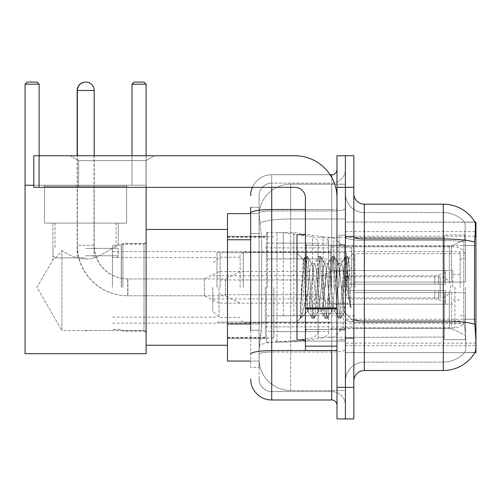 <?xml version="1.0" encoding="UTF-8"?>
<svg xmlns="http://www.w3.org/2000/svg" width="501" height="501" viewBox="0 0 501 501"><rect width="100%" height="100%" fill="white"/><g stroke="black" fill="none" stroke-linecap="round" stroke-linejoin="round"><path stroke-width="0.38" stroke-dasharray="2.5 1.88" d="M474.917 352.616L345.408 352.616L475.95 352.616L475.95 222.075L345.408 222.075L345.408 352.616L345.408 222.075L474.992 222.206C475.624 223.922 475.487 230.516 474.572 241.989L474.422 319.256L475.098 328.405C476.163 341.576 476.163 349.541 475.098 352.303L464.502 352.616L474.917 352.616A36.849 36.849 0 0 0 475.098 352.303M475.95 287.349L475.95 231.55L475.95 287.349M267.503 287.349L267.503 231.55L267.503 287.349M250.657 323.972L261.716 323.972L261.509 329.458L259.211 348.408L261.716 323.972L261.716 239.754L261.716 323.972L227.498 323.972L227.498 361.039L259.149 361.039L259.08 358.935A31.582 31.582 0 0 0 290.661 390.517L345.408 390.517L345.408 341.093L345.408 390.517L290.661 390.517L290.661 341.093L290.661 390.517A31.582 31.582 0 0 1 259.08 358.935L259.08 352.51L259.149 361.039L250.657 361.039M259.211 348.408L259.08 352.51L259.211 348.408M227.498 287.349L227.498 345.252L227.498 287.349M345.408 287.349L345.408 231.55L345.408 287.349M345.408 184.174L345.408 341.093L345.408 184.174L290.661 184.174L345.408 184.174M259.123 214.084L261.716 239.754L259.123 214.084A31.582 31.582 0 0 1 290.661 184.174A31.582 31.582 0 0 0 259.123 214.084A31.582 31.582 0 0 1 290.661 184.174L290.661 218.975L345.408 218.975L290.661 218.975L290.661 184.174M250.657 233.435L259.08 233.435L259.08 330.291L259.08 207.339L259.08 233.435L250.657 233.435L250.657 330.291L250.657 213.651L259.149 213.651L227.498 213.651L227.498 323.972M353.831 287.349L353.831 338.407L353.831 236.816L353.831 337.881L353.831 236.816L353.831 292.609L444.368 292.609L444.368 337.073L444.368 292.609L353.831 292.609L353.831 282.082L449.353 282.082L353.831 282.082L444.368 282.082L444.368 234.975L444.368 282.082L465.423 282.082L465.423 234.975L465.423 282.082L353.831 282.082L353.831 287.349M339.089 287.349L339.089 235.232L339.089 287.349M364.359 204.176L443.316 204.176A36.849 36.849 0 0 1 474.992 222.206A36.849 36.849 0 0 0 443.316 204.176L443.316 362.091A28.425 28.425 0 0 0 464.778 352.303C466.325 349.554 466.325 341.588 464.778 328.405L464.158 324.134L464.778 328.405C466.325 341.576 466.325 349.541 464.778 352.303A28.425 28.425 0 0 1 443.316 362.091L364.359 362.091L364.359 204.176A10.527 10.527 0 0 1 353.831 193.649L353.831 237.148L353.831 193.649M345.408 328.405L345.408 237.148L345.408 328.405M353.831 381.042L353.831 237.148L353.831 381.042M345.408 193.649L345.408 237.148L345.408 193.649A18.95 18.95 0 0 0 364.359 212.599A18.95 18.95 0 0 1 345.408 193.649A18.95 18.95 0 0 0 364.359 212.599L364.359 362.091L443.316 362.091L443.316 212.599A28.425 28.425 0 0 1 464.615 222.206L464.615 222.206A28.425 28.425 0 0 0 443.316 212.599L364.359 212.599L443.316 212.599A28.425 28.425 0 0 1 464.615 222.206C465.554 223.928 465.348 230.523 463.989 241.989C465.348 230.548 465.554 223.953 464.615 222.206A28.425 28.425 0 0 0 443.316 212.599L443.316 240.436A28.425 4.935 180 0 1 463.989 241.989L463.763 245.565L463.989 241.989A28.425 4.935 180 0 0 443.316 240.436L443.316 322.556A28.425 4.935 180 0 1 464.158 324.134L463.763 319.256L463.763 245.565L463.763 319.256L464.158 324.134A28.425 4.935 180 0 0 443.316 322.556L443.316 370.515L364.359 370.515L364.359 322.556A18.95 3.288 0 0 1 345.408 319.262A18.95 3.288 0 0 0 364.359 322.556L364.359 212.599M345.408 187.336L345.408 155.748L353.831 155.748L353.831 187.336L345.408 187.336L345.408 155.748L336.985 155.748L336.985 187.336L345.408 187.336L345.408 387.361L345.408 187.336M336.985 187.336L336.985 418.942L345.408 418.942L345.408 387.361L345.408 418.942L353.831 418.942L353.831 187.336M345.408 381.042A18.95 18.95 0 0 1 364.359 362.091A18.95 18.95 0 0 0 345.408 381.042A18.95 18.95 0 0 1 364.359 362.091M474.917 222.075L464.502 222.075L474.917 222.075M250.657 207.339L259.08 207.339L250.657 207.339L250.657 367.358L259.08 367.358L250.657 367.358L250.657 330.291L259.08 330.291L259.08 367.358L259.08 330.291L250.657 330.291M250.657 378.938A21.055 21.055 0 0 0 271.711 399.992L271.711 391.569A12.631 12.631 0 0 1 259.08 378.938L259.08 213.157L259.08 378.938A12.631 12.631 0 0 0 271.711 391.569L331.718 391.569L331.718 357.883L331.718 399.992A5.267 5.267 0 0 1 336.985 405.259L336.985 169.438L336.985 405.259M345.408 357.883L345.408 208.585L345.408 357.883M336.985 287.349L336.985 245.233L336.985 287.349M345.408 169.438L345.408 208.585L345.408 169.438A13.684 13.684 0 0 1 331.718 183.122A13.684 13.684 0 0 0 345.408 169.438A13.684 13.684 0 0 1 331.718 183.122L331.718 391.569L271.711 391.569L271.711 352.034L331.718 352.034A13.684 2.373 0 0 0 345.408 349.654A13.684 2.373 0 0 1 331.718 352.034L331.718 183.122L271.711 183.122L331.718 183.122M252.416 187.336A21.055 21.055 0 0 1 271.711 174.699L331.718 174.699A5.267 5.267 0 0 0 336.985 169.438A5.267 5.267 0 0 1 331.718 174.699L331.718 357.883L331.718 352.034L271.711 352.034L271.711 183.122L271.711 210.959L331.718 210.959A13.684 2.373 0 0 0 345.408 208.585A13.684 2.373 0 0 1 331.718 210.959L271.711 210.959L271.711 357.883L271.711 350.568L331.718 350.568A5.267 0.914 0 0 0 336.985 349.654A5.267 0.914 0 0 1 333.547 350.512M271.711 399.992L331.718 399.992M250.657 354.226A21.055 3.657 180 0 1 271.711 350.568L271.711 174.699A21.055 21.055 0 0 0 250.657 195.753A21.055 21.055 0 0 1 271.711 174.699L330.046 174.699M259.08 195.753L259.08 213.157L259.08 195.753A12.631 12.631 0 0 1 271.711 183.122A12.631 12.631 0 0 0 259.08 195.753A12.631 12.631 0 0 1 271.711 183.122M345.408 405.259A13.684 13.684 0 0 0 331.718 391.569A13.684 13.684 0 0 1 345.408 405.259A13.684 13.684 0 0 0 331.718 391.569M305.403 287.349L305.403 234.706L305.403 287.349M305.403 339.985L296.98 339.985L296.98 234.706L296.98 321.667L296.98 234.706L305.403 234.706M305.723 287.349L304.627 268.192L303.412 259.718L301.483 287.349L300.268 318.191L301.514 316.889L307.508 293.386L307.508 311.14L307.508 293.386L308.034 287.349L307.508 293.386L301.514 316.889L300.268 318.379L300.268 311.472L302.184 287.349L304.414 260.476L305.253 256.55L304.414 260.476L300.268 311.472L303.412 259.718L305.529 256.318L303.412 259.718L296.98 253.024L303.606 259.65L304.627 268.192L305.723 287.349C306.305 299.642 306.9 307.351 307.508 310.463L307.508 311.14L308.034 311.14L307.508 310.463L307.508 311.14L300.844 317.803L307.508 311.14L308.034 311.14L307.508 310.463C306.9 307.351 306.305 299.642 305.723 287.349M318.06 287.349L315.83 266.745L314.716 263.557L314.365 263.852L313.607 266.745L309.148 307.952L308.034 311.14L309.148 307.952L313.607 266.745L314.365 263.852L318.623 256.55L317.784 260.476L313.325 314.221L312.211 318.379L311.096 314.221L306.643 260.476L305.529 256.318L307.201 256.318L306.086 260.476L301.627 314.221L300.512 318.379L301.514 316.889L300.788 318.141L301.627 314.221L306.086 260.476L307.201 256.318L307.47 256.55L305.529 256.318L306.643 260.476L311.096 314.221L311.941 318.141L313.883 318.379L312.768 314.221L308.309 260.476L307.47 256.55L311.728 263.852L311.378 263.557L310.263 266.745L308.034 287.349L310.263 266.745L311.378 263.557L314.716 263.557L318.623 256.55L317.784 260.476L313.325 314.221L312.211 318.379L313.883 318.379L312.768 314.221L308.309 260.476L307.47 256.55L311.378 263.557L314.716 263.557L315.83 266.745L320.289 307.952L321.053 310.839L320.289 307.952L318.06 287.349M314.716 287.349L312.492 266.745L311.728 263.852L312.492 266.745L316.945 307.952L318.06 311.14L316.945 307.952L314.716 287.349M331.43 287.349L329.201 266.745L328.086 263.557L327.735 263.852L326.978 266.745L322.519 307.952L321.404 311.14L321.053 310.839L325.312 318.141L324.466 314.221L320.014 260.476L318.899 256.318L318.623 256.55L320.571 256.318L319.456 260.476L314.997 314.221L313.883 318.379L318.417 310.839L318.06 311.14L321.404 311.14L325.312 318.141L324.466 314.221L320.014 260.476L318.899 256.318L320.571 256.318L319.456 260.476L314.997 314.221L314.158 318.141L318.06 311.14L321.404 311.14L322.519 307.952L326.978 266.745L327.735 263.852L331.994 256.55L331.155 260.476L326.696 314.221L325.581 318.379L325.312 318.141L327.253 318.379L326.138 314.221L321.68 260.476L320.571 256.318L325.099 263.852L324.748 263.557L323.633 266.745L319.175 307.952L318.417 310.839L319.175 307.952L323.633 266.745L324.748 263.557L328.086 263.557L331.994 256.55L331.155 260.476L326.696 314.221L325.581 318.379L327.253 318.379L326.138 314.221L321.68 260.476L320.84 256.55L324.748 263.557L328.086 263.557L329.201 266.745L333.66 307.952L334.424 310.839L333.66 307.952L331.43 287.349M328.086 287.349L325.863 266.745L325.099 263.852L325.863 266.745L330.316 307.952L331.43 311.14L330.316 307.952L328.086 287.349M343.304 272.062L343.304 305.322L339.233 266.745L338.119 263.557L337.004 266.745L332.545 307.952L331.43 311.14L334.774 311.14L338.676 318.141L337.837 314.221L333.384 260.476L332.269 256.318L331.994 256.55L333.935 256.318L332.827 260.476L328.368 314.221L327.253 318.379L331.781 310.839L331.43 311.14L334.774 311.14L338.676 318.141L337.837 314.221L333.384 260.476L332.269 256.318L333.935 256.318L332.827 260.476L328.368 314.221L327.529 318.141L331.781 310.839L332.545 307.952L337.004 266.745L338.119 263.557L341.457 263.557L340.342 266.745L335.889 307.952L334.774 311.14L335.889 307.952L340.342 266.745L341.106 263.852L345.364 256.55L344.525 260.476L340.066 314.221L338.952 318.379L338.676 318.141L340.624 318.379L339.509 314.221L335.05 260.476L333.935 256.318L338.469 263.852L338.119 263.557L341.457 263.557L345.364 256.55L344.525 260.476L340.066 314.221L338.952 318.379L340.624 318.379L339.509 314.221L335.05 260.476L334.211 256.55L338.469 263.852L339.233 266.745L344.25 312.085L346.373 287.349L347.462 267.277L348.677 258.428L350.537 285.564L350.537 307.908L346.849 287.349L343.304 272.062L342.571 266.745L341.457 263.557L342.571 266.745L343.304 272.062L343.304 305.322L344.469 312.01L347.462 267.277L348.489 258.366L350.537 285.564L348.42 260.476L347.306 256.318L346.197 260.476L341.738 314.221L340.624 318.379L341.738 314.221L346.197 260.476L347.306 256.318L348.42 260.476L350.537 285.564L350.537 307.908L346.748 260.476L345.64 256.318L345.364 256.55L347.306 256.318L345.64 256.318L346.748 260.476L350.537 307.908L346.849 287.349L343.304 272.062M78.638 160.614L70.215 155.748L154.433 155.748L70.215 155.748L154.433 155.748L70.215 155.748L78.638 160.614L78.638 187.336L146.01 187.336L78.638 187.336L146.01 187.336L78.638 187.336L78.638 160.614L146.01 160.614L154.433 155.748L146.01 160.614L78.638 160.614L146.01 160.614L146.01 187.336L146.01 160.614L78.638 160.614M305.403 350.512L336.985 350.512L305.403 350.512L305.403 346.166L305.403 350.512L336.985 350.512L336.985 197.864A42.109 42.109 0 0 0 294.876 155.748L33.786 155.748L39.053 155.748L33.786 155.748L33.786 187.336L33.786 155.748L33.786 187.336L294.876 187.336A10.527 10.527 0 0 1 305.403 197.864L305.403 350.512M305.403 307.94L336.985 307.94L336.985 197.864A42.109 42.109 0 0 0 294.876 155.748L39.053 155.748L39.053 187.336L294.876 187.336A10.527 10.527 0 0 1 305.403 197.864L305.403 307.94L336.985 307.94L336.985 350.512L336.985 197.864A42.109 42.109 0 0 0 294.876 155.748L39.053 155.748L39.053 187.336L33.786 187.336L294.876 187.336A10.527 10.527 0 0 1 305.403 197.864L305.403 307.94L336.985 307.94L336.985 350.512M122.958 287.349L122.958 243.549L122.958 287.349M146.117 287.349L146.117 345.252L146.117 287.349M121.38 287.349L121.38 245.233L121.38 287.349M112.431 287.349L112.431 245.233L112.431 287.349M216.971 287.349L216.971 252.604L216.971 287.349M330.666 287.349L330.666 246.079L330.666 287.349M353.831 246.417L449.353 246.417L353.831 246.417L353.831 237.342L444.368 237.618L444.368 234.975L444.368 237.618L353.831 237.618L353.831 246.417M318.035 287.349L318.035 337.355L318.035 287.349M444.368 337.073L353.831 337.355L444.368 337.073L444.368 339.722L465.423 339.722L465.423 292.609L465.423 339.722L444.368 339.722L444.368 292.609L444.368 337.073M265.398 287.349L265.398 337.355L265.398 287.349M465.423 292.609L444.368 292.609L465.423 292.609L465.423 339.722L465.423 335.275L451.576 328.775L449.353 328.28L451.576 328.775L465.423 335.275L465.423 292.609L451.576 292.609L465.423 292.609M465.423 234.975L444.368 234.975L465.423 234.975L465.423 282.082L465.423 234.975M451.576 245.916L465.423 239.415L451.576 245.916L449.353 246.417L451.576 245.916L451.576 282.082L465.423 282.082L449.353 282.082L451.576 282.082L451.576 245.916M449.353 292.609L353.831 292.609L449.353 292.609L449.353 328.28L353.831 328.28L449.353 328.28L449.353 292.609M353.831 328.28L353.831 337.073L353.831 328.28M243.286 287.349L243.286 252.078L243.286 287.349M240.129 287.349L240.129 255.234L240.129 287.349M351.721 287.349L351.721 247.763L351.721 287.349M219.075 287.349L219.075 317.459L219.075 287.349M212.756 287.349L212.756 311.14L212.756 287.349M347.512 287.349L347.512 271.555L347.512 287.349M240.129 303.136L225.394 295.772L225.394 287.349L225.394 295.772L127.692 295.772L127.692 278.925L127.692 295.772A50.532 50.532 0 0 1 77.16 245.233L77.16 155.748M240.129 271.555L225.394 278.925L225.394 287.349L225.394 278.925L127.692 278.925A33.686 33.686 0 0 1 94.006 245.233L94.006 90.481A8.423 8.423 0 0 0 85.69 82.058M325.406 287.349L325.406 273.659L325.406 287.349M345.408 276.821L440.154 276.821A10.527 10.527 0 0 1 450.681 287.349A10.527 10.527 0 0 1 440.154 297.876L440.154 276.821L440.154 297.876L345.408 297.876M283.297 315.774L283.297 232.602L283.297 258.923L266.451 258.923L266.451 232.602L266.451 342.089L266.451 315.774L318.035 315.774L318.035 243.129L318.035 258.923L266.451 258.923L266.451 243.129L266.451 331.562L266.451 315.774L318.035 315.774L318.035 331.574L266.451 331.562M312.63 258.923L312.63 236.873C315.962 237.637 317.759 239.722 318.035 243.123L318.035 258.923L283.297 258.923M126.64 223.127L126.64 185.226L44.526 185.226L126.64 185.226L44.526 185.226L126.64 185.226L126.64 223.127L44.526 223.127L44.526 185.226L44.526 223.127L126.64 223.127L44.526 223.127L126.64 223.127L44.526 223.127L126.64 223.127L44.526 223.127L126.64 223.127L126.64 186.284L44.526 186.284L126.64 186.284L44.526 186.284L126.64 186.284L126.64 223.127M144.012 330.51L146.117 332.614L146.117 242.077L146.117 332.614L146.117 242.077L146.117 332.614L144.012 330.51L144.012 244.181L146.117 242.077L144.012 244.181L144.012 330.51L144.012 244.181L144.012 330.51L84.487 330.51L144.012 330.51M52.949 223.127L52.949 259.681C53.588 260.075 56.569 257.007 61.899 250.481C56.588 256.994 53.601 260.063 52.949 259.681C53.588 260.075 56.569 257.007 61.899 250.481C69.789 256.337 85.514 262.681 97.827 256.556C110.395 249.893 117.196 245.766 118.217 244.181L144.012 244.181L118.217 244.181C117.19 245.766 110.408 249.88 97.87 256.543C85.533 262.687 69.883 256.374 61.899 250.481L61.899 330.51L86.679 330.51L84.487 330.51L85.583 331.167L86.679 330.51L85.583 331.167L84.487 330.51L61.899 330.51L61.899 250.481C56.588 256.994 53.601 260.063 52.949 259.681L36.974 287.349L61.899 330.51L61.899 250.481C69.789 256.337 85.514 262.681 97.827 256.556C110.395 249.893 117.196 245.766 118.217 244.181C117.19 245.766 110.408 249.88 97.87 256.543C85.533 262.687 69.883 256.374 61.899 250.481L61.899 330.51L36.974 287.349L52.949 259.681L52.949 223.127L118.217 223.127L118.217 244.181L118.217 223.127L52.949 223.127M25.05 84.162L39.159 84.162L37.049 82.058L39.159 84.162L37.049 82.058L27.154 82.058L37.049 82.058L27.154 82.058L25.05 84.162L25.05 185.226L146.117 185.226L25.05 185.226L25.05 84.162L25.05 353.668L25.05 185.226L39.159 185.226L39.159 84.162L25.05 84.162L27.154 82.058L25.05 84.162L39.159 84.162L39.159 155.748M132.013 155.748L132.013 185.226L146.117 185.226L132.013 185.226L132.013 84.162L146.117 84.162L146.117 353.668L146.117 84.162L144.012 82.058L146.117 84.162L132.013 84.162L132.013 185.226L146.117 185.226L132.013 185.226L132.013 84.162L134.118 82.058L132.013 84.162L146.117 84.162L144.012 82.058L134.118 82.058L144.012 82.058L134.118 82.058L132.013 84.162M25.05 185.226L39.159 185.226L25.05 185.226L25.05 353.668L146.117 353.668L25.05 353.668L146.117 353.668L146.117 185.226L25.05 185.226L39.159 185.226L39.159 84.162M85.583 257.871L55.054 257.871L85.583 257.871M85.583 255.767L118.217 255.767L85.583 255.767M85.583 248.396L118.217 248.396L85.583 248.396M465.423 287.349L465.423 317.352L465.423 287.349M460.156 287.349L460.156 251.552L460.156 287.349M121.273 287.349L121.273 245.233L121.273 287.349M273.822 287.349L273.822 337.881L273.822 287.349M328.562 287.349L328.562 237.549L328.562 287.349M333.829 287.349L333.829 237.549L333.829 287.349M343.304 287.349L343.304 327.879L343.304 287.349M354.883 287.349L354.883 253.656L354.883 287.349M452.791 287.349L452.791 270.502L452.791 287.349M331.718 287.349L331.718 315.774L331.718 287.349M220.127 287.349L220.127 252.604L220.127 287.349M346.46 287.349L346.46 252.604L346.46 287.349M293.824 315.774L293.824 232.602L293.824 258.923L276.978 258.923L276.978 232.602L276.978 342.089L276.978 315.774L328.562 315.774L328.562 243.129L328.562 258.923L276.978 258.923L276.978 243.129L276.978 331.562L276.978 315.774L328.562 315.774L328.562 331.574L276.978 331.562M323.158 258.923L323.158 236.873C326.489 237.637 328.287 239.722 328.562 243.123L328.562 258.923L293.824 258.923M219.075 303.136L204.339 295.772L204.339 287.349L204.339 295.772L127.905 295.772L127.905 278.925L127.905 295.772A50.532 50.532 0 0 1 77.373 245.233L77.373 155.748M219.075 271.555L204.339 278.925L204.339 287.349L204.339 278.925L127.905 278.925A33.686 33.686 0 0 1 94.219 245.233L94.219 155.748M319.087 287.349L319.087 261.027L319.087 287.349M296.98 287.349L296.98 271.555L296.98 287.349M348.564 287.349L348.564 275.769L348.564 290.505L348.564 284.186L348.564 290.505L445.42 290.505L445.42 304.188L445.42 290.505L348.564 290.505L445.42 290.505L445.42 302.084L445.42 290.505L348.564 290.505L348.564 298.928L348.564 287.349M348.564 284.186L445.42 284.186L445.42 270.502L445.42 284.186L348.564 284.186L445.42 284.186L445.42 272.607L445.42 284.186L348.564 284.186M33.786 185.226L146.117 185.226L146.117 84.162M146.117 187.336L146.117 155.748M85.583 223.127L116.113 223.127L85.583 223.127M290.661 341.093A31.582 5.486 180 0 0 259.462 345.734A31.582 5.486 180 0 1 290.661 341.093L345.408 341.093L290.661 341.093L290.661 218.975L290.661 341.093M475.95 319.256L345.408 319.256M475.95 245.565L345.408 245.565M259.906 223.214A31.582 5.486 180 0 1 290.661 218.975A31.582 5.486 180 0 0 259.906 223.214M259.08 358.935A31.582 31.582 0 0 0 290.661 390.517M250.657 239.754L227.498 239.754M345.408 345.69L475.887 345.69M345.408 236.203L475.004 236.203M474.685 324.134A36.849 6.4 180 0 0 443.316 321.091L364.359 321.091A10.527 1.829 0 0 1 353.831 319.262M353.831 237.148A10.527 1.829 0 0 0 364.359 238.977L443.316 238.977A36.849 6.4 180 0 1 474.572 241.989M353.831 387.361L336.985 387.361M443.316 240.436L364.359 240.436A18.95 3.288 0 0 1 345.408 237.148A18.95 3.288 0 0 0 364.359 240.436L443.316 240.436M443.316 322.556L364.359 322.556L443.316 322.556M474.422 245.565L463.763 245.565L474.422 245.565M474.422 319.256L463.763 319.256L474.422 319.256M250.657 213.157A21.055 3.657 180 0 1 271.711 209.499L331.718 209.499L331.718 177.473M305.403 209.499L331.718 209.499A5.267 0.914 -0 0 0 336.985 208.585A5.267 0.914 0 0 1 331.718 209.499L331.718 350.512M271.711 174.699L271.711 187.336M271.711 210.959A12.631 2.192 180 0 0 259.08 213.157A12.631 2.192 180 0 1 271.711 210.959M271.711 352.034A12.631 2.192 180 0 0 259.08 354.226A12.631 2.192 180 0 1 271.711 352.034M271.711 391.569A12.631 12.631 0 0 1 259.08 378.938M344.356 287.349L344.356 245.233L344.356 287.349M306.455 287.349L306.455 245.233L306.455 287.349M336.985 308.854L305.403 308.854M305.403 346.166L336.985 346.166M449.353 246.417L449.353 282.082L449.353 246.417M451.576 292.609L451.576 328.775L451.576 292.609M94.006 245.233L77.16 245.233L94.006 245.233M77.16 90.481L94.219 90.481M266.451 232.602L283.297 232.602L312.63 236.873L312.63 315.774M454.895 287.349L454.895 327.879L454.895 287.349M276.978 232.602L293.824 232.602L323.158 236.873L323.158 315.774M94.219 245.233L77.373 245.233L94.219 245.233M438.494 290.505L438.494 299.56L438.494 290.505M434.893 290.505L434.893 298.928L434.893 290.505M438.494 284.186L438.494 275.13L438.494 284.186M434.893 284.186L434.893 275.769L434.893 284.186M39.053 187.336L39.053 155.748M345.408 231.55L475.95 231.55M227.498 236.29L267.503 236.29L227.498 236.29M475.95 343.141L345.408 343.141M227.498 338.407L267.503 338.407L227.498 338.407M345.408 236.29L353.831 236.29L345.408 236.29M339.089 339.459L345.408 339.459L339.089 339.459M345.408 244.707L339.089 244.707L345.408 244.707M345.408 329.984L339.089 329.984L345.408 329.984M339.089 235.232L345.408 235.232L339.089 235.232M345.408 338.407L353.831 338.407L345.408 338.407M336.985 245.233L305.403 245.233L336.985 245.233M336.985 329.458L305.403 329.458L336.985 329.458M345.408 337.881L353.831 337.881L345.408 337.881M306.455 245.233L344.356 245.233L345.408 244.181L344.356 245.233L306.455 245.233L305.403 244.181M306.455 329.458L344.356 329.458L345.408 330.51L344.356 329.458L306.455 329.458L305.403 330.51M348.489 258.366L353.831 253.024L348.489 258.366M344.25 312.092L353.831 321.667L344.25 312.092M300.268 318.379L296.98 321.667L300.268 318.379M345.408 236.816L353.831 236.816L345.408 236.816M344.469 312.01L340.899 318.141L344.469 312.01M348.677 258.428L347.581 256.55L348.677 258.428M307.683 310.839L311.941 318.141L307.683 310.839M146.117 331.142L122.958 331.142L121.273 329.458L112.431 329.458L121.38 329.458L122.958 331.036L146.117 331.036M112.431 257.552L216.971 257.552M216.971 252.604L330.666 252.604M330.666 246.079L353.831 246.079M318.035 337.355L353.831 337.355M265.398 326.827L318.035 326.827M227.498 337.355L265.398 337.355M146.117 345.252L227.498 345.252M146.117 229.445L227.498 229.445M227.498 237.342L265.398 237.342M265.398 247.87L318.035 247.87M318.035 237.342L353.831 237.342M330.666 328.612L353.831 328.612M216.971 322.087L330.666 322.087M112.431 317.139L216.971 317.139M146.117 243.549L122.958 243.549L121.273 245.233L112.431 245.233L121.38 245.233L122.958 243.655L146.117 243.655M330.666 252.078L243.286 252.078L240.129 255.234M351.721 247.763L330.666 247.763M240.129 257.238L219.075 257.238L212.756 263.557M345.408 303.136L330.666 303.136L347.512 303.136L351.721 307.351M212.756 298.928L330.666 298.928M330.666 322.613L243.286 322.613L240.129 319.456M351.721 326.934L330.666 326.934M240.129 317.459L219.075 317.459L212.756 311.14M345.408 271.555L330.666 271.555L347.512 271.555L351.721 267.346M212.756 275.769L330.666 275.769M330.666 301.032L325.406 301.032L318.035 295.772M318.035 294.713L240.129 294.713M318.035 279.978L240.129 279.978M318.035 278.925L325.406 273.659L330.666 273.659M318.035 243.129L266.451 243.129M266.451 342.089L283.297 342.089L312.63 337.824C317.171 335.163 318.974 333.077 318.035 331.574M94.006 257.871L94.006 186.284L94.006 257.871M44.526 186.284L44.526 223.127L44.526 186.284M55.054 257.871L52.949 255.767L52.949 248.396L52.949 255.767L55.054 257.871M55.054 223.127L55.054 248.396L55.054 223.127M77.16 257.871L77.16 186.284L77.16 257.871M116.113 257.871L118.217 255.767L118.217 248.396L118.217 255.767L116.113 257.871M116.113 223.127L116.113 248.396L116.113 223.127M328.562 337.142L333.829 337.142L343.304 327.879L454.895 327.879C461.289 327.253 464.796 323.746 465.423 317.352M460.156 258.923L465.423 258.923M227.498 337.881L273.822 337.881M273.822 326.827L328.562 326.827M112.431 251.552L460.156 251.552M112.431 323.139L460.156 323.139M328.562 237.549L333.829 237.549L343.304 246.818L454.895 246.818C461.289 247.438 464.796 250.951 465.423 257.345M273.822 247.87L328.562 247.87M227.498 236.816L273.822 236.816M460.156 315.774L465.423 315.774M460.156 321.035L354.883 321.035M452.791 274.711L460.156 274.711M354.883 315.774L331.718 315.774M452.791 270.502L331.718 270.502M460.156 253.656L354.883 253.656M452.791 299.98L460.156 299.98M354.883 258.923L331.718 258.923M452.791 304.188L331.718 304.188M220.127 322.087L346.46 322.087M220.127 271.555L331.718 271.555M331.718 261.027L346.46 261.027M220.127 252.604L346.46 252.604M220.127 303.136L331.718 303.136M331.718 313.664L346.46 313.664M328.562 243.129L276.978 243.129M276.978 342.089L293.824 342.089L323.158 337.824C327.698 335.163 329.501 333.077 328.562 331.574M319.087 303.136L296.98 303.136M296.98 294.713L219.075 294.713M445.42 302.084L438.494 299.56L434.893 298.928L348.564 298.928L341.607 287.349L348.564 275.769L434.893 275.769L438.494 275.13L445.42 272.607M445.42 304.188L330.666 304.188M330.666 313.664L319.087 313.664M330.666 261.027L319.087 261.027M445.42 270.502L330.666 270.502M296.98 279.978L219.075 279.978M319.087 271.555L296.98 271.555"/><path stroke-width="0.75" d="M475.95 232.602L475.95 222.075L474.992 222.206A36.849 36.849 0 0 0 443.316 204.176L364.359 204.176A10.527 10.527 0 0 1 353.831 193.649A10.527 10.527 0 0 0 364.359 204.176L364.359 370.515A10.527 10.527 0 0 0 353.831 381.042A10.527 10.527 0 0 1 364.359 370.515L443.316 370.515A36.849 36.849 0 0 0 474.917 352.616L475.95 352.616L475.95 232.602M250.657 233.435L250.657 207.339L250.657 213.651L227.498 213.651L227.498 361.039L250.657 361.039M474.917 352.616L475.098 352.303C476.163 349.56 476.163 341.588 475.098 328.405L474.422 319.256L474.572 241.989C475.487 230.535 475.624 223.947 474.992 222.206A36.849 36.849 0 0 0 443.316 204.176L443.316 238.977L364.359 238.977A10.527 1.829 -0 0 1 353.831 237.148M475.098 352.303A36.849 36.849 0 0 1 443.316 370.515L443.316 238.977A36.849 6.4 180 0 1 474.572 241.989M345.408 387.361L345.408 418.942L353.831 418.942L353.831 387.361L345.408 387.361L345.408 418.942L336.985 418.942L336.985 387.361L345.408 387.361L345.408 187.336L345.408 387.361M336.985 387.361L336.985 155.748L345.408 155.748L345.408 187.336L345.408 155.748L353.831 155.748L353.831 387.361M250.657 330.291L250.657 207.339M271.711 187.336L271.711 399.992L331.718 399.992L331.718 350.512M330.046 174.699L331.718 174.699A5.267 5.267 0 0 0 336.985 169.438M336.985 405.259A5.267 5.267 0 0 0 331.718 399.992M250.657 195.753A21.055 21.055 0 0 1 252.416 187.336M271.711 399.992A21.055 21.055 0 0 1 250.657 378.938M305.403 234.706L296.98 234.706L296.98 339.985L305.403 339.985M77.16 155.748L77.16 90.481A8.423 8.423 0 0 1 85.69 82.058M77.373 155.748L77.373 90.481A8.423 8.423 0 0 1 85.796 82.058A8.423 8.423 0 0 1 94.219 90.481L77.16 90.481M94.219 155.748L94.219 90.481M146.117 187.336L146.117 353.668L25.05 353.668L25.05 84.162L27.154 82.058L37.049 82.058L39.159 84.162L25.05 84.162M39.159 155.748L39.159 84.162M25.05 185.226L33.786 185.226M146.117 84.162L132.013 84.162L134.118 82.058L144.012 82.058L146.117 84.162L146.117 155.748M132.013 84.162L132.013 155.748M336.985 350.512L305.403 350.512L305.403 307.94L336.985 307.94L336.985 197.864A42.109 42.109 0 0 0 294.876 155.748L39.053 155.748L39.053 187.336L294.876 187.336A10.527 10.527 0 0 1 305.403 197.864L305.403 307.94M39.053 187.336L33.786 187.336L33.786 155.748L39.053 155.748M250.657 239.754L227.498 239.754M250.657 323.972L227.498 323.972M475.004 236.203L475.95 236.203M474.685 324.134A36.849 6.4 180 0 0 443.316 321.091L364.359 321.091A10.527 1.829 0 0 1 353.831 319.262M353.831 187.336L336.985 187.336M333.547 350.512A5.267 0.914 0 0 1 331.718 350.568L271.711 350.568A21.055 3.657 180 0 0 250.657 354.226M250.657 213.157A21.055 3.657 180 0 1 271.711 209.499L305.403 209.499M331.718 177.473L331.718 174.699M336.985 308.854L305.403 308.854M305.403 346.166L336.985 346.166M306.455 245.233L305.403 244.181M306.455 329.458L305.403 330.51M146.117 345.252L227.498 345.252M146.117 229.445L227.498 229.445"/></g></svg>
